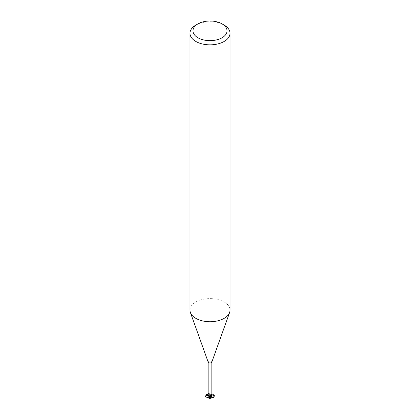 <?xml version="1.0" encoding="UTF-8"?>
<svg xmlns="http://www.w3.org/2000/svg" width="420" height="420" viewBox="0 0 420 420"><rect width="100%" height="100%" fill="white"/><g stroke="black" fill="none" stroke-linecap="round" stroke-linejoin="round"><path stroke-width="0.32" stroke-dasharray="2.1 1.58" d="M189.977 310.175A20.024 11.561 180 0 1 195.841 302.001A20.024 11.561 180 0 1 217.665 299.492A20.024 11.561 180 0 1 230.024 310.175M208.189 362.14A1.853 1.071 180 0 1 208.147 361.919A1.853 1.071 180 0 1 208.693 361.163A1.853 1.071 180 0 1 210.709 360.932A1.853 1.071 180 0 1 211.853 361.919L211.853 362.03M210.016 395.918L209.344 395.005L208.829 395.43L208.892 396.239L208.829 395.43L209.239 395.057A1.953 1.129 180 0 1 209.738 394.979A1.953 1.129 180 0 0 209.234 395.057L209.06 395.173M211.491 394.748C212.021 395.294 211.948 395.105 211.271 394.175A2.179 2.095 14 0 0 210.536 395.577A0.861 0.499 180 0 1 209.774 395.147L209.743 395.036A1.853 1.071 180 0 0 209.097 395.162L209.606 393.971L208.861 393.251L208.147 395.015M210.394 396.06A2.173 2.084 14 0 1 211.139 394.937M211.271 394.175L209.947 394.506L209.743 395.036M210.693 395.54A2.069 1.984 14 0 1 210.992 395.126M209.291 395.808L210.226 397.036A3.008 1.727 -175.3 0 0 210.053 396.643M209.606 393.971A2.173 1.244 -175.3 0 0 209.486 393.755L209.333 393.587A2.173 1.244 -175.3 0 0 208.861 393.251L208.509 393.477A2.069 1.186 -175.3 0 1 209.496 394.81M209.344 395.005A2 1.155 180 0 1 209.727 394.947L210.851 397.178L209.785 395.162L210.556 395.614L209.716 394.894L209.816 395.246C210.998 397.645 210.635 397.388 210.872 398.092L210.536 395.572M209.716 394.9L210.541 395.572M211.029 398.118L210.961 395.881L211.265 396.564L210.956 395.834M210.556 395.614L210.977 395.897L210.556 395.614M195.841 25.106A20.024 11.561 180 0 1 224.159 25.106M208.971 398.533L209.958 396.26A1.906 1.097 180 0 1 210.257 396.265A1.654 1.197 -98.4 0 1 209.974 398.643A1.654 1.197 -98.4 0 1 209.974 398.648A1.869 1.717 29 0 1 208.987 398.228L208.982 398.302A1.937 1.785 -151 0 0 210 398.711L209.974 398.648M209.501 398.953L210.026 398.675A1.869 1.176 -165.8 0 0 211.013 398.58M210.977 398.638A1.937 1.223 14.2 0 1 210 398.711L209.585 398.969M209.879 395.735L209.879 395.735A2 1.155 0 0 1 209.927 395.735L210.095 395.918A1.732 1.255 81.6 0 1 210 398.711L210.026 398.675M209.927 395.735L210.257 396.265M209.958 396.26L209.832 395.309M208.945 397.504L209.018 398.181M209.317 398.543L209.15 398.816L209.029 398.223M210.851 397.178L211.034 398.349M211.853 394.264L210.856 395.74L211.208 396.863M208.619 395.729L208.147 394.601M209.774 395.147A3.008 2.893 14 0 1 209.947 394.506M210.095 395.918A2 1.155 180 0 1 210.41 395.945M211.376 394.706L210.31 396.391M208.772 395.861L208.819 395.441M209.15 398.885L209.407 398.401M211.055 397.808L211.055 397.357"/><path stroke-width="0.63" d="M222.038 23.877L224.159 25.106A20.024 11.561 180 0 1 230.024 33.28L230.024 310.175A20.024 11.561 180 0 1 229.609 312.517A20.024 11.561 180 0 1 224.159 318.35A20.024 11.561 180 0 1 204.262 321.253A20.024 11.561 180 0 1 190.391 312.517A20.024 11.561 180 0 1 189.977 310.175L189.977 33.28A20.024 11.561 180 0 1 195.841 25.106L197.962 23.877A17.021 9.828 180 0 1 222.038 23.877A17.021 9.828 180 0 1 222.038 37.774A17.021 9.828 180 0 1 197.962 37.774A17.021 9.828 180 0 1 197.962 23.877L195.841 25.106M211.853 361.919A1.853 1.071 180 0 1 211.811 362.14A1.853 1.071 180 0 1 211.307 362.675A1.853 1.071 180 0 1 209.47 362.948A1.853 1.071 180 0 1 208.189 362.14L190.391 312.517M230.024 33.28A20.024 11.561 180 0 1 224.159 41.454A20.024 11.561 180 0 1 202.335 43.958A20.024 11.561 180 0 1 189.977 33.28M209.984 398.228L210.761 397.131A1.953 1.129 180 0 1 210.263 397.21A1.953 1.129 180 0 0 210.767 397.131L211.25 396.617A1.717 0.992 180 0 1 210.903 397.026A1.853 1.071 180 0 1 210.257 397.152L209.291 395.808L208.483 395.651L208.772 395.861L208.777 395.514M209.034 396.38L210.284 397.278L208.892 396.239L208.955 397.651L208.73 395.897M208.147 362.03L208.147 395.015L208.483 395.651M210.903 397.026L210.504 396.869L210.394 396.06L211.139 394.937L211.853 395.015L211.853 362.03M210.693 395.54A2.069 1.984 14 0 0 210.504 396.869L210.394 396.06M211.139 394.937L211.491 394.748L211.139 394.937M210.992 395.126A2.069 1.984 14 0 1 211.491 394.748M210.856 395.74A1.717 0.992 180 0 1 211.25 396.617L212.425 394.874L213.371 395.11C215.408 396.517 212.053 398.9 211.25 396.617M210.656 397.183A2 1.155 180 0 1 210.273 397.236L209.15 398.816L209.465 396.622A0.861 0.499 180 0 1 210.189 396.942M208.73 395.729A2.179 1.25 -175.3 0 1 209.465 396.611A1.717 0.992 180 0 1 209.144 396.449L208.546 395.682L208.772 395.861L208.819 395.441M209.317 398.543L210.284 397.283L209.029 396.333M211.019 398.627A1.937 1.223 14.2 0 1 210.977 398.638L210.746 398.869L210.042 398.454A1.906 1.097 180 0 1 209.743 398.444L209.501 398.953A1.932 1.932 0 0 0 210.746 398.869M209.585 398.969L209.743 398.444M210.042 398.454L210.168 397.709M210.982 398.627L211.265 396.564M211.029 398.276L210.971 398.648M211.045 399.042L210.992 398.428M208.966 398.58L209.029 398.223M211.034 398.349L210.961 398.717L211.034 398.349M211.208 396.863C214.253 399.966 216.001 392.947 211.853 394.264M209.144 396.491C208.976 398.564 203.443 396.68 206.215 395.493L208.462 395.635M208.147 394.601C206.855 394.286 206.147 394.517 206.015 395.288L205.968 395.63L206.215 395.493M206.136 395.524L208.619 395.729M209.906 398.228A2 1.155 180 0 1 209.591 398.207M211.827 395.078C211.507 394.774 210.289 397.084 213.04 397.336C214.132 396.784 214.242 396.044 213.371 395.11M212.425 394.874L211.281 396.291M211.811 362.14L229.609 312.517M208.945 397.357L208.945 398.465M211.055 398.47L211.055 397.357M209.15 398.89A2 2 0 0 0 209.449 399"/></g></svg>

